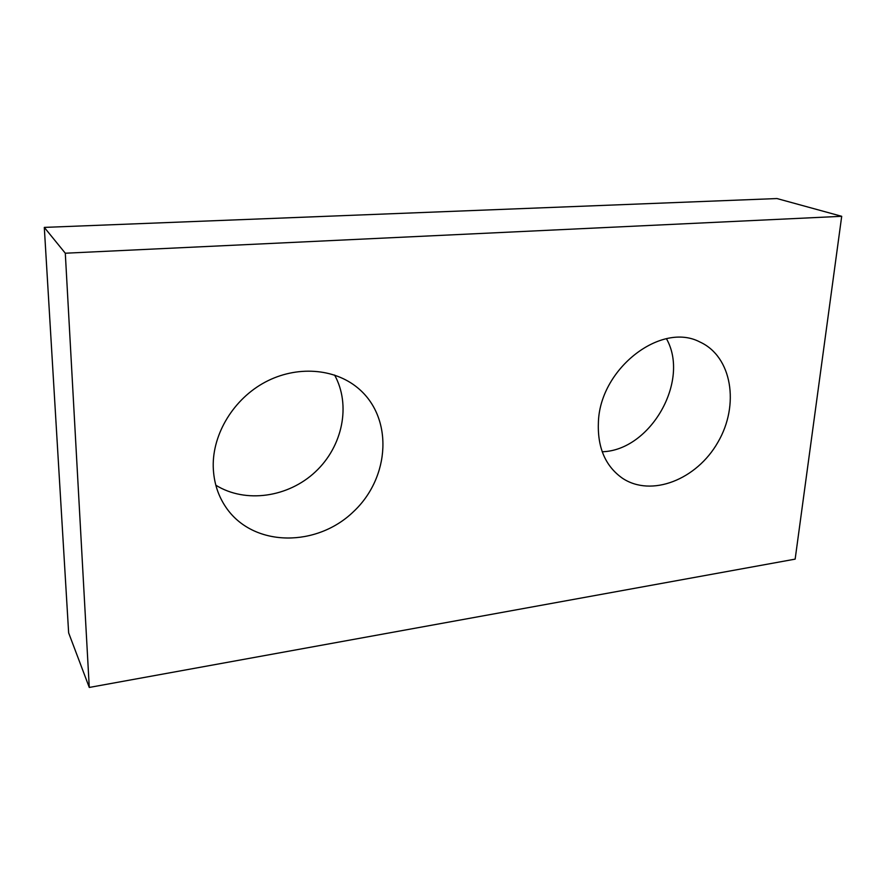 <?xml version="1.0" encoding="UTF-8"?>
<svg xmlns="http://www.w3.org/2000/svg" width="886" height="886" viewBox="0 0 886 886"><rect width="100%" height="100%" fill="white"/><g stroke="black" fill="none" stroke-linecap="round" stroke-linejoin="round"><path stroke-width="1.33" d="M89.276 687.447L795.152 559.132L841.7 216.306L65.298 253.219L89.276 687.447L68.643 632.859L44.3 227.403L65.298 253.219M44.3 227.403L776.978 198.553L841.7 216.306M666.449 338.696C690.338 380.891 650.402 450.498 602.214 451.76M598.438 421.138C600.819 367.889 661.499 321.574 699.929 342.007C732.113 356.604 739.721 405.046 717.937 442.203C696.728 479.669 651.254 497.633 622.282 478.13C605.094 465.903 597.153 446.909 598.438 421.138M334.598 375.044C351.188 405.19 342.627 446.411 315.438 471.784C288.393 497.279 245.699 503.735 215.819 485.207M213.227 466.678C212.507 433.631 233.838 398.822 265.191 382.132C296.566 365.397 334.077 368.299 357.601 387.769C393.594 417.217 390.372 477.377 353.348 511.798C317.022 546.939 255.102 547.393 227.259 509.184C218.366 496.924 213.692 482.759 213.227 466.678"/></g></svg>

